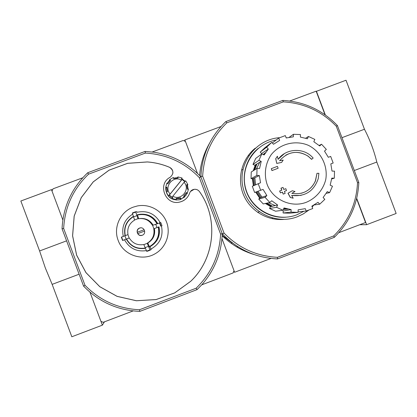 <?xml version="1.0" encoding="UTF-8"?>
<svg xmlns="http://www.w3.org/2000/svg" width="417" height="417" viewBox="0 0 417 417"><rect width="100%" height="100%" fill="white"/><g stroke="black" fill="none" stroke-linecap="round" stroke-linejoin="round"><path stroke-width="0.63" d="M359.725 224.727L366.621 224.695L396.15 213.473L376.801 162.046C373.997 150.605 369.884 139.674 364.458 129.249L346.016 80.231L316.227 91.386M354.398 170.49L376.801 162.046M366.621 224.695L356.707 198.346M342.039 137.646L364.458 129.249M325.349 114.988L316.409 91.224M52.5 189.964L51.468 189.636L20.85 201.01L39.605 250.956L45.291 267.87L52.151 284.373L71.828 336.769L102.368 325.161L104.469 321.82M66.584 240.849L39.605 250.956M51.468 189.636L62.842 219.921L52 191.054L53.022 188.828L82.717 177.798M79.115 274.214L52.151 284.373M133.143 310.92L103.155 322.32L100.924 321.319L90.004 292.249L102.368 325.161M318.901 173.305L318.249 178.638C313.86 191.346 304.994 196.939 291.65 195.417L293.187 198.211L290.414 197.465L288.058 193.227L292.281 190.757L295.012 191.497L291.843 193.352C302.784 194.963 310.67 190.793 315.513 180.848L316.972 173.326L318.901 173.305M301.131 195.385L291.681 195.474M301.064 193.321C307.84 191.497 312.614 187.353 315.382 180.889L316.972 173.326M293.187 198.211L290.31 197.486L287.954 193.253L292.281 190.757M308.481 156.359C297.623 149.901 287.996 151.371 279.588 160.769L283.195 160.076L281.631 162.427L276.726 163.412L275.715 158.684L277.404 156.239L278.087 159.346C285.744 148.598 302.758 147.342 311.979 156.808L313.162 158.043L311.572 159.351L308.356 156.417L311.697 159.294M278.071 159.289L284.436 153.592M275.715 158.684L277.404 156.239M276.726 163.412L275.809 158.627M281.631 162.427L276.825 163.355M285.807 155.134C293.558 151.11 301.074 151.538 308.356 156.417M277.383 166.362L278.134 168.244L272.056 170.548L271.305 168.666L277.383 166.362M272.056 170.548L278.134 168.244M271.962 170.595L271.305 168.666M283.753 189.448L285.817 188.682L286.495 190.595L284.43 191.367L285.145 193.399L283.195 194.124L282.481 192.096L280.406 192.873L279.729 190.96L281.809 190.183L281.079 188.156L283.028 187.426L283.753 189.459L285.817 188.682M280.406 192.873L279.635 190.991L281.704 190.215L280.98 188.187L283.028 187.426M282.387 192.133L283.195 194.124M275.21 205.576L268.73 202.735M262.012 197.168L257.977 191.262M255.6 184.794L254.839 177.757M256.471 168.749L259.77 162.249M202.652 176.188L200.895 176.553C202.016 154.879 210.335 136.547 225.852 121.555L226.869 122.812C211.888 137.396 203.814 155.192 202.652 176.188L224.038 233.077C238.748 248.115 256.549 256.194 277.441 257.31L333.73 235.913C348.529 221.26 356.462 203.512 357.525 182.677L358.818 182.49C357.807 203.991 349.639 222.271 334.314 237.336L277.503 258.931C255.944 257.868 237.601 249.543 222.48 233.968L222.271 233.755C221.443 253.161 214.599 270.185 201.739 284.832L197.027 289.638L139.836 311.384C117.74 310.425 98.985 302.002 83.582 286.119L84.99 285.264L63.655 228.464C64.844 207.098 73.147 189 88.56 174.17L145.345 153.081C166.612 154.264 184.632 162.474 199.404 177.71L220.593 234.067C219.509 255.267 211.356 273.317 196.126 288.22L197.027 289.638M226.869 122.812L283.305 101.852C304.092 103.129 321.752 111.256 336.284 126.226L357.525 182.677M283.727 219.41C266.666 220.854 249.632 210.288 243.267 194.27C236.846 178.273 241.912 158.882 255.267 148.176M225.852 121.555L282.809 100.408C304.264 101.649 322.456 110.02 337.389 125.522L358.818 182.49M337.389 125.522L336.284 126.226M222.48 233.968L224.038 233.077M63.655 228.464L62.039 228.756C63.181 206.665 71.75 187.984 87.747 172.721L145.09 151.428L153.539 152.174C172.153 155.03 187.937 163.25 200.885 176.85L200.895 176.553M200.885 176.85L222.271 233.755L200.885 176.85L199.404 177.71M325.015 114.753L316.154 91.187L289.726 101.003M338.833 232.665L365.553 222.511L356.613 198.742M233.64 271.655L234.573 272.285L270.998 258.446M234.02 270.81L234.573 272.285M184.58 141.061L184.835 139.961L185.388 141.431M184.835 139.961L220.984 126.539M222.188 235.709C231.232 244.539 241.777 250.789 253.828 254.453M209.459 143.38C203.798 153.347 200.514 164.058 199.613 175.515M248.949 252.811L250.732 253.281M247.443 252.228L249.204 252.65M283.305 101.852L282.809 100.408M277.441 257.31L277.503 258.931M334.314 237.336L333.73 235.913M303.941 211.257L296.852 214.812C276.33 222.803 251.42 210.095 245.707 188.646C239.598 167.306 254.453 143.672 276.163 140.039M285.702 217.221C269.293 218.44 252.999 208.224 246.874 192.826C240.708 177.449 245.472 158.825 258.206 148.4M308.528 210.298L303.154 214.004L297.253 216.798C274.985 225.503 248.006 210.887 242.991 187.316C237.487 163.855 255.668 139.242 279.52 137.693M286.119 137.73L286.875 137.803M313.787 205.148L312.156 206.952M267.021 184.1C263.794 174.071 265.358 163.235 271.279 154.587C280.078 143.677 295.434 139.846 308.335 145.314C320.897 151.533 328.111 165.7 325.766 179.529C323.211 189.693 316.185 198.002 306.604 202.167C291.405 208.281 272.509 199.675 267.021 184.1M291.03 212.133L283.091 212.978L283.148 211.065L291.108 209.595L291.03 212.133L298.066 212.368L298.145 209.834L305.291 208.656L306.182 211.028L312.75 208.542L311.859 206.17L317.994 202.334L319.719 204.184L324.827 199.362L323.107 197.512L327.298 191.606L329.592 192.659L332.469 186.237L330.175 185.19L331.796 178.116L334.309 178.205L334.523 171.158L332.01 171.069L330.817 163.897L333.162 163.016L330.681 156.411L328.33 157.298L324.504 151.116L326.334 149.395L321.533 144.235L319.698 145.955L313.819 141.702L314.851 139.403L308.455 136.468L307.423 138.767L300.376 137.084L300.454 134.555L293.432 134.295L293.354 136.823L286.213 137.975L285.317 135.603L278.738 138.058L279.63 140.43L273.479 144.251L271.748 142.39L266.614 147.201L268.345 149.057L261.516 153.534L260.213 152.137L266.614 147.201M261.813 153.904L258.91 160.337L252.994 164.444L255.715 158.418L261.813 153.904L264.123 154.957L268.345 149.057M258.91 160.337L261.219 161.389L254.73 165.241L252.994 164.444M257.044 168.39L256.82 175.463L251.034 178.622L251.243 171.992L257.044 168.39L259.572 168.478L261.219 161.389M256.82 175.463L259.353 175.552L252.942 178.685L251.034 178.622M258.175 183.636L260.667 190.267L254.636 192.492L252.301 186.279L260.542 182.75L259.353 175.552M260.667 190.267L263.038 189.381L266.88 195.578L265.035 197.314L269.867 202.485L271.712 200.754L277.618 205.008L276.58 207.322L283.002 210.246L284.04 207.937L291.108 209.595M298.139 209.887L298.661 209.798M276.58 207.322L269.544 208.469L270.331 206.723L277.618 205.008M265.035 197.314L258.728 199.091L260.119 197.783L266.88 195.578M286.688 208.735L283.669 208.766M272.499 206.212L267 203.115M260.948 197.512L257.086 191.591M254.714 185.195L253.781 178.278M254.756 169.813L256.919 163.938M263.737 154.785L264.769 153.873M272.317 143L278.738 138.058M289.179 137.318L293.432 134.295M305.661 138.204L308.455 136.468M319.146 145.476L321.533 144.235M331.682 178.935L334.309 178.205M326.261 193.321L329.592 192.659M314.11 204.956L319.719 204.184M298.082 211.857L306.182 211.028M283.091 212.978L289.685 213.196L298.066 212.368M269.544 208.469L275.564 211.21L283.002 210.246M258.728 199.091L263.252 203.939L269.867 202.485M260.213 152.137L265.024 147.628L271.748 142.39M222.209 235.381L232.238 242.929M137.193 232.316L144.183 229.694L137.245 232.29C137.099 229.861 138.215 228.38 140.592 227.844M142.239 235.261C137.605 237.195 134.847 229.48 139.653 228.036C144.173 226.301 146.852 233.676 142.275 235.245L142.239 235.261M132.335 213.019L134.503 212.133L132.34 213.019L134.608 220.077C129.176 223.449 126.971 228.292 127.993 234.594L121.331 237.158L122.577 240.484L122.822 240.39L121.571 237.059M122.822 240.39L129.254 237.961C132.637 243.377 137.485 245.566 143.797 244.529L146.758 251.404L148.551 250.81L146.758 251.404M150.918 249.095L151.126 249.637L150.089 250.153L147.17 243.262C152.591 239.879 154.79 235.042 153.769 228.751L158.971 226.853C160.66 235.61 157.642 242.246 149.922 246.76L150.918 249.095C160.013 243.888 163.521 236.168 161.447 225.925M161.994 225.722L160.811 222.574L152.502 225.383C149.13 219.978 144.292 217.783 137.98 218.81L135.666 211.773L136.88 211.732L137.084 212.279C147.295 210.21 154.999 213.666 160.206 222.652M149.369 246.645L149.5 246.906C157.214 242.386 160.232 235.746 158.554 226.989L158.257 227.098C159.888 235.683 156.922 242.199 149.369 246.645L147.821 243.017C153.253 239.65 155.442 234.823 154.405 228.542L158.257 227.098M122.577 240.484L124.542 239.796C129.348 248.376 136.625 251.983 146.377 250.622M126.299 239.113L126.299 239.113C130.557 246.483 136.906 249.564 145.351 248.344C136.917 249.554 130.573 246.478 126.32 239.108M145.231 248.079C136.953 249.262 130.724 246.238 126.539 239.019L129.27 237.987M138.679 218.675L137.485 215.005C146.028 213.379 152.523 216.287 156.974 223.731M137.412 214.729L137.485 215.005M153.769 228.751L154.405 228.542M158.554 226.989L158.971 226.853M132.648 214.124C124.506 219.446 121.389 226.869 123.286 236.392M133.341 207.108C120.284 211.68 113.028 227.552 118.162 240.395C123.13 254.735 141.671 261.568 154.796 253.937C165.731 248.011 170.996 234.078 166.711 222.454C162.531 210.788 149.557 203.486 137.37 205.962L133.341 207.108M184.689 181.567L182.073 179.456L169.354 195.099L172.007 197.251L184.095 182.281C190.705 189.396 181.108 201.213 172.774 196.204M184.095 182.281L185.69 180.816L187.853 184.575L186.727 184.668L187.311 189.193L188.442 189.089L187.311 193.269L184.236 197.314L179.242 199.852C171.163 200.447 166.633 196.725 165.653 188.682M180.775 199.034L180.644 197.84L176.115 198.424L176.25 199.618L172.059 198.487L172.784 197.528L172.033 197.142M184.533 196.876L183.631 196.126L186.415 192.513L187.311 193.269M186.086 195.26L180.801 199.394L179.242 199.852M176.25 199.618L176.078 200.014L179.279 199.785M172.059 198.487L171.955 198.899L168.395 196.152L169.093 195.245L172.492 197.908M166.279 191.94L165.695 187.415L166.852 187.217L167.441 191.747L166.279 191.94L168.395 196.152M165.695 187.415L166.826 183.235L167.754 183.892L170.543 180.28L169.61 179.628L169.542 180.321L167.05 183.391M169.61 179.628L173.373 177.475L173.535 178.57L178.064 177.991L177.897 176.897L177.699 177.632L173.472 178.132M177.897 176.897L182.083 178.033L181.822 178.752L185.263 181.359M187.853 184.575L187.509 185.195L188.114 189.12M197.465 173.399L185.461 141.467L183.256 140.456L152.189 151.996M201.708 284.863L233.056 272.953L234.052 270.737L221.974 238.602M179.951 201.99C165.601 206.092 156.865 184.095 170.136 177.277C173.978 173.696 173.769 170.365 169.51 167.28C162.411 164.288 155.015 162.505 147.321 161.937L127.638 163.308L109.103 170.136L93.205 181.885L81.232 197.627L74.158 216.105L72.574 235.819L76.603 255.188L85.933 272.629L99.804 286.74L117.083 296.378L136.375 300.766L156.114 299.578L174.718 292.911L190.694 281.324C214.917 258.582 218.816 218.544 199.535 191.669C198.169 189.86 196.36 189.078 194.108 189.323C191.903 189.74 190.413 191.002 189.631 193.107C187.942 197.736 184.715 200.697 179.951 201.99L179.946 202C182.964 201.255 185.456 199.67 187.405 197.251M139.836 311.384L139.487 309.748C118.115 308.731 99.95 300.568 84.99 285.264M139.487 309.748L196.126 288.22M62.039 228.756L83.582 286.119M220.593 234.067L222.271 233.755M88.56 174.17L87.747 172.721M145.09 151.428L145.345 153.081M172.873 173.274C173.097 170.532 171.976 168.541 169.505 167.306C162.411 164.319 155.02 162.536 147.331 161.968L127.659 163.339L109.134 170.162L93.241 181.906L81.273 197.642L74.205 216.105L72.621 235.813L76.65 255.173L85.975 272.609L99.835 286.708L117.109 296.341L136.39 300.73L156.12 299.536L174.713 292.875L190.684 281.298C214.891 258.566 218.784 218.55 199.519 191.684C198.153 189.881 196.344 189.099 194.093 189.339L190.454 191.512M170.131 177.298C156.87 184.116 165.601 206.097 179.946 202M168.442 195.698L170.11 194.041C163.49 186.915 173.107 175.098 181.431 180.118L182.073 179.456M170.11 194.041L181.431 180.118M182.083 178.033L181.39 178.893L182.14 179.279M169.161 194.739L169.093 195.245M177.699 177.632L177.746 177.965M169.542 180.321L170.047 180.712M165.685 187.994L166.816 187.848M166.81 188.041L167.227 191.784M186.925 185.268L187.509 185.195M186.123 193.102L186.978 193.759M183.761 196.235L185.529 194.067M176.167 198.893L180.389 198.299L180.535 199.435M180.644 197.84L180.389 198.299M142.432 235.178L142.312 235.23C137.693 237.158 134.941 229.465 139.737 228.031L140.565 227.849M142.458 235.167C140.508 235.798 138.944 235.282 137.751 233.629L144.678 231.023M237.143 246.223L237.607 247.453M222.245 234.594L222.642 234.14M288.157 209.084L283.372 209.417M270.742 206.629L265.342 203.48M259.687 198.19L255.704 192.096M253.364 185.8L252.405 178.669M253.27 170.735L255.313 164.892M263.148 154.514L265.593 152.606M271.535 206.441L265.994 203.334L271.53 206.441M260.057 197.846L256.179 191.924L260.052 197.851M253.833 185.591L252.905 178.685L253.828 185.591M253.875 170.36L256.069 164.449L253.875 170.36M263.612 154.728L264.873 153.701L263.612 154.728M129.155 237.998L127.889 234.63M147.206 243.361L143.834 244.633M152.606 225.347L153.868 228.709M134.571 219.973L137.944 218.711M154.097 228.657C154.978 233.212 153.821 237.184 150.626 240.562M145.184 219.196C148.525 220.228 151.063 222.251 152.804 225.274M139.513 218.56C145.439 217.909 149.969 220.108 153.112 225.159M125.282 235.615C123.76 227.494 126.471 221.177 133.409 216.663M137.563 214.692C146.221 213.103 152.789 216.079 157.277 223.621M125.043 235.709C123.479 227.421 126.242 220.984 133.331 216.387C126.247 220.984 123.495 227.421 125.058 235.704M158.679 226.963C159.8 231.471 159.221 235.756 156.948 239.811M139.466 214.317C147.524 213.441 153.597 216.491 157.678 223.476M159.805 222.709L161.056 226.024M159.487 222.819L160.733 226.144M155.703 224.195L156.964 227.552M134.503 212.133L135.666 211.773M132.403 213.311L135.739 212.06M133.487 216.923L136.854 215.662M126.163 239.129L124.897 235.767M148.4 246.384L145.033 247.651M149.948 249.877L146.612 251.133M150.089 250.153L148.551 250.81M272.536 218.748L272.254 217.992M248.824 155.692L248.579 155.041M242.199 249.246L241.448 249.528M242.96 169.505L241.474 170.063M259.218 211.81L257.675 212.394M179.185 198.257L178.956 198.706M122.614 240.479L121.363 237.137M167.175 191.606L167.436 191.731M231.206 243.32L232.373 242.876"/></g></svg>
